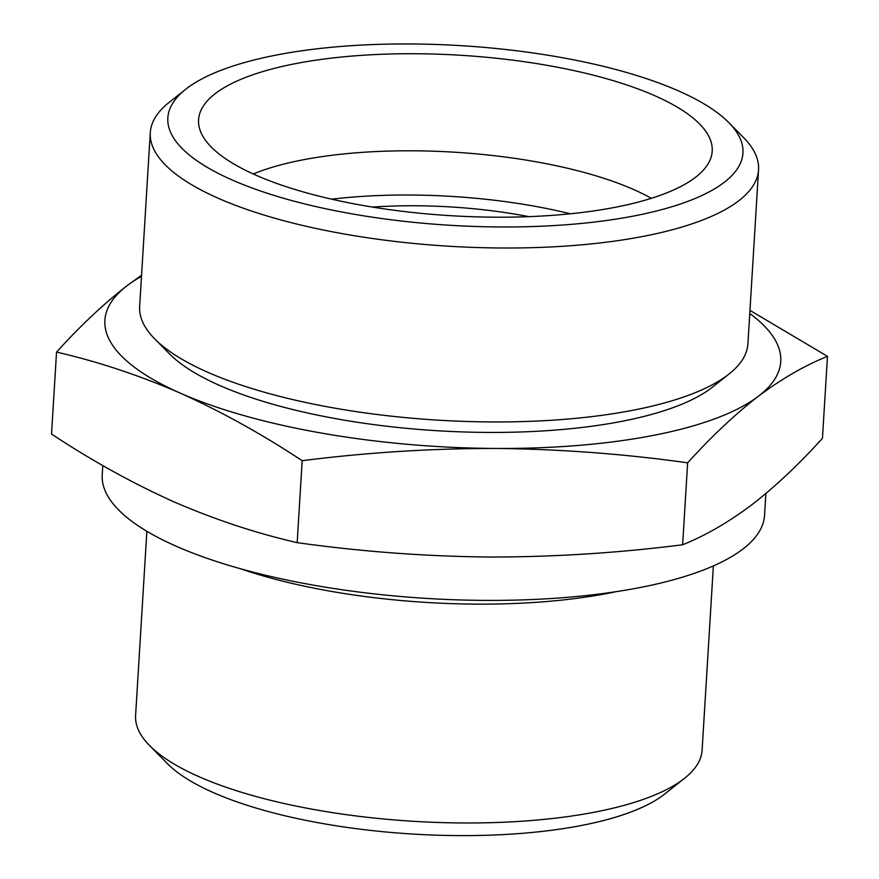 <?xml version="1.0" encoding="UTF-8"?>
<svg xmlns="http://www.w3.org/2000/svg" width="879" height="879" viewBox="0 0 879 879"><rect width="100%" height="100%" fill="white"/><g stroke="black" fill="none" stroke-linecap="round" stroke-linejoin="round"><path stroke-width="1.32" d="M56.542 352.094C80.374 325.779 103.942 303.596 127.268 285.554A338.558 105.744 3.5 0 0 180.173 393.089C139.212 375.3 97.998 361.643 56.542 352.094L51.531 434.05C91.603 460.541 132.268 483.076 173.537 501.656C214.498 519.445 255.712 533.113 297.168 542.651C360.884 551.583 424.865 556.374 489.087 557.022C553.352 557.077 617.86 552.99 682.631 544.771C705.408 535.608 728.449 522.291 751.732 504.843C775.058 486.801 798.626 464.617 822.458 438.302L827.469 356.347C804.692 365.521 781.662 378.827 758.368 396.275A338.558 105.744 3.5 0 0 749.765 313.506M141.497 276.303A338.558 105.744 3.5 0 0 127.268 285.554L141.563 275.259M302.178 460.695C262.107 434.204 221.442 411.669 180.173 393.089A338.558 105.744 3.5 0 0 495.723 448.455C431.468 448.389 366.95 452.476 302.178 460.695L297.168 542.651M749.963 310.386L827.469 356.347M146.87 531.279L135.597 715.506A283.774 88.636 3.5 0 0 149.573 745.557L167.417 763.653A263.755 82.373 3.5 0 0 412.658 834.05A263.755 82.373 3.5 0 0 664.656 794.067L684.576 778.278A283.774 88.636 3.5 0 0 702.101 750.161L713.363 565.922M149.573 745.557A283.774 88.636 3.5 0 0 413.438 821.305A283.774 88.636 3.5 0 0 684.576 778.278M528.938 216.652A203.137 63.442 3.5 0 0 372.487 207.081M570.361 213.795A236.989 74.023 3.5 0 0 331.724 199.192M651.328 198.324A236.989 74.023 3.5 0 0 633.693 189.556A236.989 74.023 3.5 0 0 253.251 173.976M654.998 95.811A257.305 80.363 3.5 0 0 363.499 55.223A257.305 80.363 3.5 0 0 198.852 125.4A257.305 80.363 3.5 0 0 450.477 215.674A257.305 80.363 3.5 0 0 711.243 156.737A257.305 80.363 3.5 0 0 654.998 95.811M678.874 91.064A288.081 89.977 3.5 0 0 408.625 43.95A288.081 89.977 3.5 0 0 185.634 89.328A288.081 89.977 3.5 0 0 449.894 225.277A288.081 89.977 3.5 0 0 728.757 122.544A288.081 89.977 3.5 0 0 678.874 91.064M185.634 89.328L169.109 102.414A304.705 95.174 3.5 0 0 150.287 132.619A304.705 95.174 3.5 0 0 448.609 246.208A304.705 95.174 3.5 0 0 758.555 169.823A304.705 95.174 3.5 0 0 743.557 137.553L728.757 122.544M150.287 132.619L139.651 306.562A304.705 95.174 3.5 0 0 154.649 338.822A304.705 95.174 3.5 0 0 437.973 420.151A304.705 95.174 3.5 0 0 729.098 373.96A304.705 95.174 3.5 0 0 747.919 343.766L758.555 169.823M154.649 338.822L169.449 353.83A288.081 89.977 3.5 0 0 437.324 430.732A288.081 89.977 3.5 0 0 712.572 387.057L729.098 373.96M495.723 448.455A338.558 105.744 3.5 0 0 758.368 396.275C735.053 414.317 711.474 436.5 687.642 462.815C623.925 453.894 559.956 449.103 495.723 448.455M102.788 465.562L102.228 474.748A331.79 103.634 3.5 0 0 427.073 598.445A331.79 103.634 3.5 0 0 764.565 515.259L765.895 493.482M240 568.603A283.774 88.636 3.5 0 0 616.377 591.622M682.631 544.771L687.642 462.815"/></g></svg>
